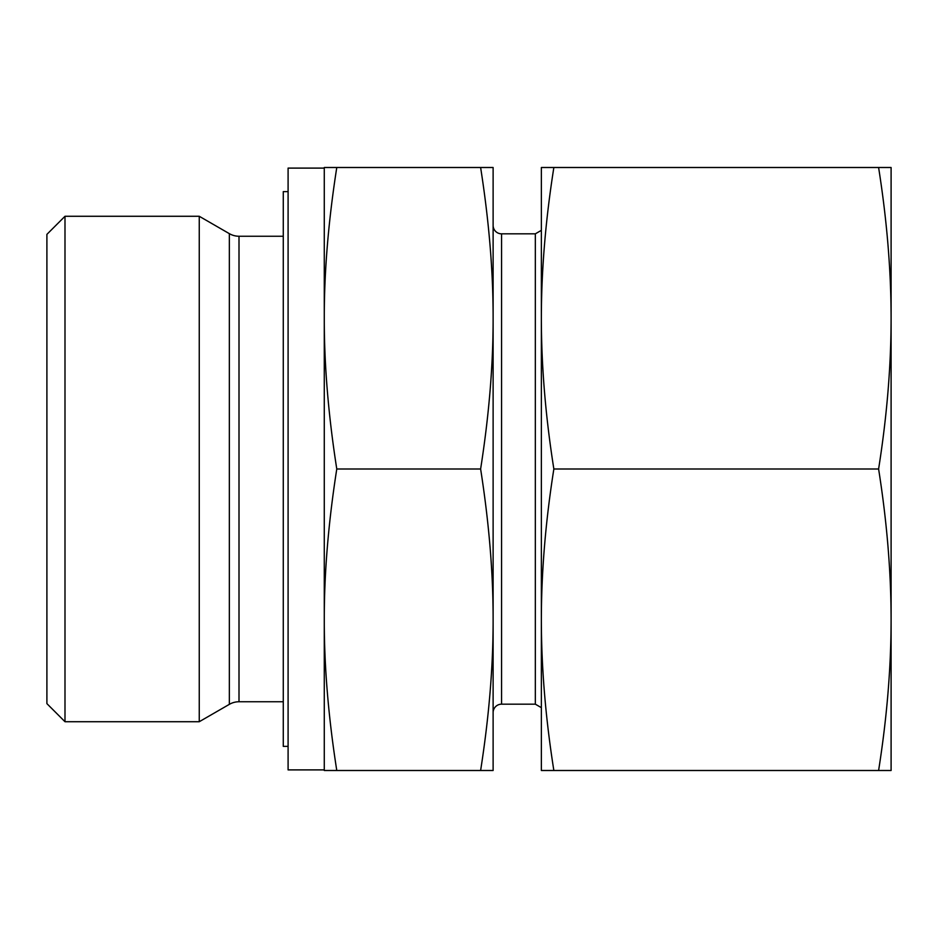 <?xml version="1.0" encoding="UTF-8"?>
<svg xmlns="http://www.w3.org/2000/svg" width="938" height="938" viewBox="0 0 938 938"><rect width="100%" height="100%" fill="white"/><g stroke="black" fill="none" stroke-linecap="round" stroke-linejoin="round"><path stroke-width="1.41" d="M64.992 216.279L46.9 234.371L46.9 703.629L64.992 721.721L64.992 216.279L199.255 216.279L199.255 721.721L229.353 704.344A19.299 19.299 0 0 1 239.002 701.753L239.002 236.247A19.299 19.299 0 0 1 229.353 233.656L199.255 216.279M288.095 746.378L283.276 746.378L283.276 191.622L288.095 191.622M324.278 769.899L288.095 769.899L288.095 168.101L324.278 168.101M493.118 712.61A8.442 8.442 0 0 1 501.56 704.168L501.56 233.832A8.442 8.442 0 0 1 493.118 225.39M501.56 704.168L535.328 704.168L535.328 233.832L541.355 230.349M336.777 469C328.382 415.311 324.208 365.058 324.278 318.252C324.208 271.434 328.382 221.192 336.777 167.503L324.278 167.503L324.278 619.748C324.208 572.942 328.382 522.689 336.777 469L480.619 469C489.026 522.689 493.189 572.942 493.118 619.748C493.189 666.566 489.026 716.808 480.619 770.497L493.118 770.497L493.118 318.252C493.189 365.058 489.026 415.311 480.619 469M336.777 167.503L480.619 167.503C489.026 221.192 493.189 271.434 493.118 318.252L493.118 167.503L480.619 167.503M336.777 770.497C328.382 716.808 324.208 666.566 324.278 619.748L324.278 770.497L480.619 770.497M878.601 770.497L891.1 770.497L891.1 318.252C891.077 366.207 886.902 416.46 878.601 469C886.902 521.54 891.077 571.793 891.1 619.748C891.077 667.715 886.902 717.957 878.601 770.497L553.854 770.497C545.553 717.957 541.39 667.715 541.355 619.748C541.39 571.793 545.553 521.54 553.854 469C545.553 416.46 541.39 366.207 541.355 318.252C541.39 270.285 545.553 220.043 553.854 167.503L541.355 167.503L541.355 770.497L553.854 770.497M878.601 469L553.854 469M878.601 167.503C886.902 220.043 891.077 270.285 891.1 318.252L891.1 167.503L553.854 167.503M229.353 704.344L229.353 233.656M239.002 236.247L283.276 236.247M501.56 233.832L535.328 233.832M535.328 704.168L541.355 707.651M239.002 701.753L283.276 701.753M64.992 721.721L199.255 721.721"/></g></svg>
